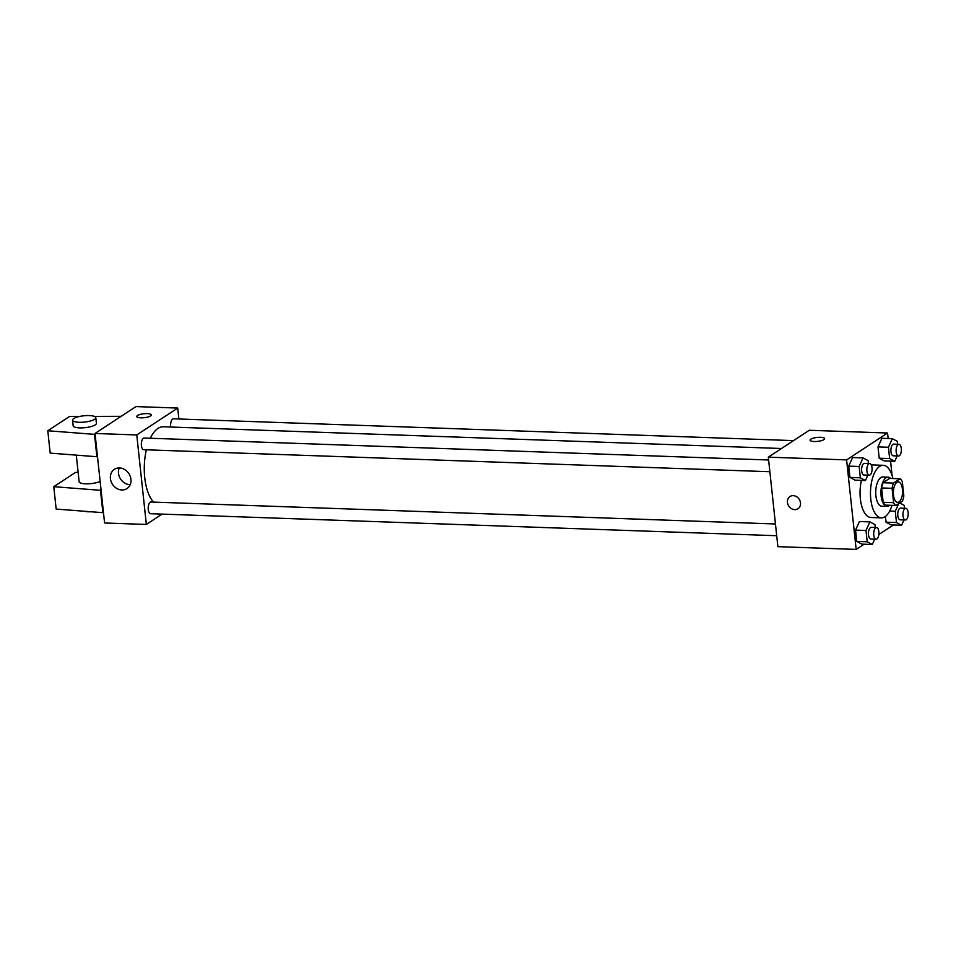 <?xml version="1.0" encoding="UTF-8"?>
<svg xmlns="http://www.w3.org/2000/svg" width="956" height="956" viewBox="0 0 956 956"><rect width="100%" height="100%" fill="white"/><g stroke="black" fill="none" stroke-linecap="round" stroke-linejoin="round"><path stroke-width="1.43" d="M898.999 501.924A10.229 4.589 -88 0 1 897.6 502.354A10.229 4.589 -88 0 1 893.37 491.97A10.229 4.589 -88 0 1 898.317 481.92A10.229 4.589 -88 0 1 902.548 490.727A10.229 4.589 -88 0 1 898.999 501.924M903.838 495.949L902.309 481.597A13.886 6.226 -88 0 0 900.05 478.789L893.478 483.103A13.886 6.226 -88 0 0 892.067 488.325L893.609 502.677A13.886 6.226 -88 0 0 895.868 505.473L902.44 501.171A13.886 6.226 -88 0 0 903.838 495.949M892.067 488.325L881.635 487.954L883.165 502.306L893.609 502.677M883.165 502.306A13.886 6.226 -88 0 0 885.435 505.115L895.868 505.473M881.635 487.954A13.886 6.226 -88 0 1 883.045 482.732L893.478 483.103M900.05 478.789L889.606 478.418L883.045 482.732M890.586 478.454A14.615 6.561 92 0 0 888.028 477.164A14.615 6.561 92 0 0 881.121 495.973A14.615 6.561 92 0 0 887.001 506.369A14.615 6.561 92 0 0 889.654 505.258M887.001 506.369L881.791 506.19A14.615 6.561 -88 0 1 875.899 495.782A14.615 6.561 -88 0 1 882.818 476.984L888.028 477.164M891.972 505.342A26.302 11.795 -88 0 1 884.993 516.754A26.302 11.795 -88 0 1 881.372 517.865A26.302 11.795 -88 0 1 870.51 491.169A26.302 11.795 -88 0 1 883.225 465.309A26.302 11.795 -88 0 1 892.916 478.538M881.372 517.865L870.94 517.495A26.302 11.795 -88 0 1 861.416 480.366M871.358 465.082A26.302 11.795 -88 0 1 872.78 464.939L883.225 465.309M868.43 463.505L868.12 460.613L863.029 457.9L852.597 457.53L848.713 466.122L849.932 477.426L855.011 480.139L865.443 480.51L867.857 475.18M897.708 444.277L897.397 441.385L892.318 438.673L881.874 438.302L878.002 446.894L879.209 458.199L884.288 460.911L894.732 461.282L897.134 455.952M888.148 438.517L887.55 433.02L846.598 459.908L856.17 549.413L864.093 544.215M878.839 534.524L893.37 524.987M892.103 475.526L890.562 461.127M875.266 527.497L874.955 524.605L869.876 521.892L859.432 521.522L855.56 530.114L856.767 541.419L861.846 544.131L872.29 544.502L874.692 539.172M898.724 503.597L895.282 511.257L896.489 522.562L886.045 522.191L885.435 516.443L886.045 522.191L891.123 524.904L901.568 525.274L903.97 519.945M887.55 433.02L809.266 430.272L768.313 457.159L777.873 546.665L856.17 549.413M768.313 457.159L846.598 459.908M797.985 508.747A7.301 6.226 56.7 0 1 794.723 509.632A7.301 6.226 56.7 0 1 787.887 504.302A7.301 6.226 56.7 0 1 789.967 496.534A7.301 6.226 56.7 0 1 799.168 499.235A7.301 6.226 56.7 0 1 797.985 508.747A7.301 6.226 56.7 0 1 794.723 509.632A7.301 6.226 56.7 0 1 787.887 504.302A7.301 6.226 56.7 0 1 789.967 496.534M823.869 439.629A7.301 1.972 173.9 0 1 815.803 441.505A7.301 1.972 173.9 0 1 810.079 440.178A7.301 1.972 173.9 0 1 817.129 437.442A7.301 1.972 173.9 0 1 824.61 438.625A7.301 1.972 173.9 0 1 823.869 439.629M810.079 440.178A7.301 1.972 173.9 0 1 817.129 437.442A7.301 1.972 173.9 0 1 824.61 438.625M153.605 502.115A39.507 17.722 -88 0 1 146.376 449.798M150.319 438.242A39.507 17.722 -88 0 1 163.416 426.77L781.482 448.507M769.867 471.726L143.77 449.714A5.844 2.617 -88 0 1 141.345 443.775A5.844 2.617 -88 0 1 144.177 438.027L768.612 459.991M776.714 535.719L150.606 513.707A5.844 2.617 -88 0 1 148.192 507.767A5.844 2.617 -88 0 1 151.012 502.02L775.459 523.984M170.789 427.033A5.844 2.617 -88 0 1 173.454 418.8L793.516 440.608M178.892 418.991L177.72 408.057L136.768 434.944L146.34 524.45L162.09 514.101M121.854 489.962A11.496 9.787 56.7 0 1 111.099 481.561A11.496 9.787 56.7 0 1 114.373 469.36A11.496 9.787 56.7 0 1 128.857 473.59A11.496 9.787 56.7 0 1 126.981 488.564A11.496 9.787 56.7 0 1 121.854 489.962M177.72 408.057L135.967 406.587L95.014 433.474L136.768 434.944M95.014 433.474L104.586 522.98L146.34 524.45M119.237 467.962A11.496 9.787 -123.3 0 0 129.944 484.656A11.496 9.787 -123.3 0 0 130.207 484.656M151.311 414.952A7.301 1.972 -6.1 0 0 147.248 413.625A7.301 1.972 173.9 0 1 151.311 414.952A7.301 1.972 173.9 0 1 144.26 417.688A7.301 1.972 173.9 0 1 136.78 416.505A7.301 1.972 173.9 0 1 147.248 413.625A7.301 1.972 -6.1 0 0 136.78 416.505M97.512 456.777L50.19 453.12L47.8 430.75L95.122 434.406M76.289 455.152L79.133 481.705A11.687 3.167 -6.1 0 0 87.307 483.844A11.687 3.167 -6.1 0 0 100.141 481.406M78.141 472.395L75.536 472.407L53.775 486.688L101.097 490.344M53.775 486.688L56.165 509.07L103.487 512.715M84.463 511.269A11.687 3.167 -6.1 0 0 88.621 511.795A11.687 3.167 -6.1 0 0 91.167 511.783M72.56 420.174L73.158 425.767A11.687 3.167 -6.1 0 0 79.659 427.882A11.687 3.167 -6.1 0 0 96.401 423.281L95.803 417.688A11.687 3.167 173.9 0 1 79.061 422.289A11.687 3.167 173.9 0 1 72.56 420.174A11.687 3.167 173.9 0 1 83.841 415.788A11.687 3.167 173.9 0 1 95.803 417.688M121.149 416.314L94.369 416.398M79.718 416.434L69.561 416.458L47.8 430.75M94.501 434.383L96.891 456.765M100.488 490.32L102.878 512.703M896.489 522.562L901.568 525.274M904.543 508.269L904.233 505.377L899.704 502.964M905.368 519.992L900.158 519.801A5.844 2.617 -88 0 1 897.744 513.874A5.844 2.617 -88 0 1 900.564 508.126L905.786 508.305A5.844 2.617 -88 0 1 908.2 513.348A5.844 2.617 -88 0 1 906.18 519.741A5.844 2.617 -88 0 1 905.368 519.992A5.844 2.617 -88 0 1 902.954 514.053A5.844 2.617 -88 0 1 905.786 508.305M889.678 511.054L895.282 511.257M886.045 522.191L891.123 524.904M892.318 438.673L888.435 447.265L889.642 458.569L894.732 461.282M898.532 456L893.31 455.809A5.844 2.617 -88 0 1 890.896 449.882A5.844 2.617 -88 0 1 893.729 444.134L898.951 444.313A5.844 2.617 -88 0 1 901.365 449.356A5.844 2.617 -88 0 1 899.333 455.749A5.844 2.617 -88 0 1 898.532 456A5.844 2.617 -88 0 1 896.119 450.061A5.844 2.617 -88 0 1 898.951 444.313M881.874 438.302L878.002 446.894L888.435 447.265M878.002 446.894L879.209 458.199L889.642 458.569M879.209 458.199L884.288 460.911M869.876 521.892L865.993 530.484L867.2 541.789L872.29 544.502M876.09 539.22L870.868 539.041A5.844 2.617 -88 0 1 868.454 533.101A5.844 2.617 -88 0 1 871.286 527.354L876.509 527.545A5.844 2.617 -88 0 1 878.923 532.576A5.844 2.617 -88 0 1 876.891 538.969A5.844 2.617 -88 0 1 876.09 539.22A5.844 2.617 -88 0 1 873.676 533.293A5.844 2.617 -88 0 1 876.509 527.545M859.432 521.522L855.56 530.114L865.993 530.484M855.56 530.114L856.767 541.419L867.2 541.789M856.767 541.419L861.846 544.131M863.029 457.9L859.157 466.492L860.364 477.797L865.443 480.51M869.255 475.228L864.033 475.036A5.844 2.617 -88 0 1 861.619 469.109A5.844 2.617 -88 0 1 864.451 463.361L869.661 463.541A5.844 2.617 -88 0 1 872.075 468.583A5.844 2.617 -88 0 1 870.056 474.977A5.844 2.617 -88 0 1 869.255 475.228A5.844 2.617 -88 0 1 866.841 469.288A5.844 2.617 -88 0 1 869.661 463.541M852.597 457.53L848.713 466.122L859.157 466.492M848.713 466.122L849.932 477.426L860.364 477.797M849.932 477.426L855.011 480.139"/></g></svg>

